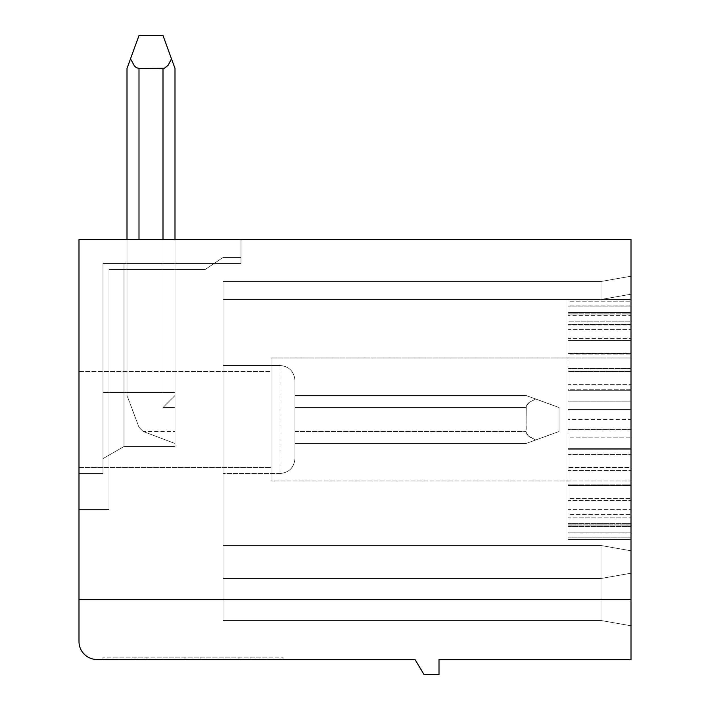 <?xml version="1.0" encoding="UTF-8"?>
<svg xmlns="http://www.w3.org/2000/svg" width="710" height="710" viewBox="0 0 710 710"><rect width="100%" height="100%" fill="white"/><g stroke="black" fill="none" stroke-linecap="round" stroke-linejoin="round"><path stroke-width="0.53" stroke-dasharray="3.55 2.66" d="M282.997 659.501L103.003 659.501L282.997 659.501L282.997 657.096L103.003 657.096L282.997 657.096L282.997 659.501M631.004 599.497L78.996 599.497L631.004 599.497L78.996 599.497L78.996 641.503A17.998 17.998 0 0 0 97.004 659.501L415.004 659.501L424.003 674.5L439.002 674.5L439.002 659.501L631.004 659.501L631.004 239.501L78.996 239.501L241.001 239.501L241.001 263.499L103.003 263.499L103.003 392.497L124.001 392.497L124.001 263.499L174.997 263.499L124.001 263.499L124.001 446.501L124.001 392.497L103.003 392.497L103.003 458.624L124.001 446.501L124.001 392.497L174.997 392.497L174.997 68.471L162.998 35.5L174.997 68.471L171.483 58.815L167.595 65.959L165.67 67.645L162.998 68.471L165.67 67.645L167.595 65.959L171.483 58.815L162.998 35.5L174.997 68.471L171.483 58.815L167.595 65.959L165.67 67.645L162.998 68.471L165.67 67.645L167.595 65.959L171.483 58.815L162.998 35.5L174.997 68.471L171.483 58.815L167.595 65.959L165.67 67.645L162.998 68.471L165.67 67.645L167.595 65.959L171.483 58.815L162.998 35.5L174.997 68.471L171.483 58.815L167.595 65.959L165.67 67.645L162.998 68.471L165.67 67.645L167.595 65.959L171.483 58.815L162.998 35.5L174.997 68.471L171.483 58.815L167.595 65.959L165.67 67.645L162.998 68.471L165.67 67.645L167.595 65.959L171.483 58.815L162.998 35.5L174.997 68.471L171.483 58.815L167.595 65.959L165.67 67.645L162.998 68.471L165.67 67.645L167.595 65.959L171.483 58.815L162.998 35.5L174.997 68.471L171.483 58.815L167.595 65.959L165.67 67.645L162.998 68.471L165.67 67.645L167.595 65.959L171.483 58.815L167.595 65.959L165.67 67.645L162.998 68.471L165.67 67.645L167.595 65.959L171.483 58.815L162.998 35.5L174.997 68.471L171.483 58.815L167.595 65.959L165.67 67.645L162.998 68.471L165.67 67.645L167.595 65.959L171.483 58.815L167.595 65.959L165.67 67.645L162.998 68.471L165.67 67.645L167.595 65.959L171.483 58.815L167.595 65.959L165.67 67.645L162.998 68.471L165.67 67.645L167.595 65.959L171.483 58.815L174.997 68.471L162.998 35.5L174.997 68.471L171.483 58.815L167.595 65.959L165.67 67.645L162.998 68.471L137.66 68.266L133.791 65.205L130.516 58.815L133.791 65.205L137.66 68.266L162.998 68.471L138.326 68.417L136.329 67.645L133.791 65.205L130.516 58.815L139 35.5L162.998 35.5L171.483 58.815M266.978 659.501L118.996 659.501L266.995 659.501L118.996 659.501L118.996 657.096L118.996 659.501L118.996 657.096L118.996 659.501L184.973 659.501L184.973 657.096L184.973 659.501L266.978 659.501L266.978 657.096L118.996 657.096L266.978 657.096M127.001 239.501L127.001 68.471L127.001 395.497L127.001 68.471L127.001 395.497L127.001 68.471L127.001 395.497L127.001 68.471L127.001 395.497L127.001 68.471L127.001 395.497L127.001 68.471L127.001 395.497L127.001 68.471L127.001 395.497L127.001 68.471L127.001 395.497L127.001 68.471L127.001 395.497L139 427.251A47.996 47.996 0 0 0 143.251 431.502A47.996 47.996 0 0 1 139 427.251A47.996 47.996 0 0 0 143.251 431.502A47.996 47.996 0 0 1 139 427.251A47.996 47.996 0 0 0 143.251 431.502A47.996 47.996 0 0 1 139 427.251A47.996 47.996 0 0 0 143.251 431.502A47.996 47.996 0 0 1 139 427.251A47.996 47.996 0 0 0 143.251 431.502A47.996 47.996 0 0 1 139 427.251A47.996 47.996 0 0 0 143.251 431.502A47.996 47.996 0 0 1 139 427.251A47.996 47.996 0 0 0 143.251 431.502A47.996 47.996 0 0 1 139 427.251A47.996 47.996 0 0 0 143.251 431.502A47.996 47.996 0 0 1 139 427.251A47.996 47.996 0 0 0 143.251 431.502A47.996 47.996 0 0 1 139 427.251A47.996 47.996 0 0 0 143.251 431.502A47.996 47.996 0 0 1 139 427.251A47.996 47.996 0 0 0 143.251 431.502A47.996 47.996 0 0 1 139 427.251A47.996 47.996 0 0 0 143.251 431.502L174.997 443.502L174.997 431.502L174.997 443.502L174.997 431.502L174.997 443.502L174.997 431.502L174.997 443.502L174.997 431.502L174.997 443.502L174.997 431.502L174.997 443.502L174.997 431.502L174.997 443.502L174.997 431.502L174.997 443.502L174.997 431.502L174.997 443.502L174.997 431.502L174.997 443.502L174.997 431.502L174.997 443.502L174.997 431.502L174.997 443.502L174.997 431.502L174.997 443.502L143.251 431.502A47.996 47.996 0 0 1 139 427.251L127.001 395.497L127.001 68.471L130.516 58.815L127.001 68.471L130.516 58.815L133.791 65.205L137.66 68.266L162.998 68.471L137.66 68.266L133.791 65.205L130.516 58.815L139 35.5L162.998 35.5L139 35.5L127.001 68.471L130.516 58.815L133.791 65.205L137.66 68.266L162.998 68.471L137.66 68.266L133.791 65.205L130.516 58.815L139 35.5L162.998 35.5L139 35.5L127.001 68.471L130.516 58.815L133.791 65.205L137.66 68.266L162.998 68.471L137.66 68.266L133.791 65.205L130.516 58.815L139 35.5L162.998 35.5L139 35.5L127.001 68.471L130.516 58.815L133.791 65.205L137.66 68.266L162.998 68.471L137.66 68.266L133.791 65.205L130.516 58.815L139 35.5L162.998 35.5L139 35.5L127.001 68.471L130.516 58.815L133.791 65.205L137.66 68.266L162.998 68.471L137.66 68.266L133.791 65.205L130.516 58.815L139 35.5L162.998 35.5L139 35.5L127.001 68.471L130.516 58.815L134.412 65.959L136.329 67.645L139 68.471L136.329 67.645L134.412 65.959L130.516 58.815L139 35.5L162.998 35.5L139 35.5L127.001 68.471L130.516 58.815L133.791 65.205L137.66 68.266L162.998 68.471L137.66 68.266L133.791 65.205L130.516 58.815L127.001 68.471L130.516 58.815L134.412 65.959L136.329 67.645L139 68.471L136.329 67.645L134.412 65.959L130.516 58.815L139 35.5L162.998 35.5L139 35.5L127.001 68.471L139 35.5L130.516 58.815L139 35.5L162.998 35.5L139 35.5L130.516 58.815L139 35.5L162.998 35.5L139 35.5L127.001 68.471L130.516 58.815L134.412 65.959L136.329 67.645L139 68.471L136.329 67.645L134.412 65.959L130.516 58.815L139 35.5L162.998 35.5L139 35.5L127.001 68.471L130.516 58.815L134.412 65.959L136.329 67.645L139 68.471L136.329 67.645L134.412 65.959L130.516 58.815M294.996 443.502L294.996 407.496L294.996 443.502L526.03 443.502L535.686 439.987L526.03 443.502L535.686 439.987L528.542 436.091L526.856 434.174L526.03 431.502L526.856 434.174L528.542 436.091L535.686 439.987L559.001 431.502L526.03 443.502L535.686 439.987L528.542 436.091L526.856 434.174L526.03 431.502L526.856 434.174L528.542 436.091L535.686 439.987L559.001 431.502L526.03 443.502L535.686 439.987L528.542 436.091L526.856 434.174L526.03 431.502L526.856 434.174L528.542 436.091L535.686 439.987L559.001 431.502L526.03 443.502L535.686 439.987L528.542 436.091L526.856 434.174L526.03 431.502L526.856 434.174L528.542 436.091L535.686 439.987L559.001 431.502L526.03 443.502L535.686 439.987L528.542 436.091L526.856 434.174L526.03 431.502L526.856 434.174L528.542 436.091L535.686 439.987L559.001 431.502L526.03 443.502L535.686 439.987L528.542 436.091L526.856 434.174L526.03 431.502L526.856 434.174L528.542 436.091L535.686 439.987L559.001 431.502L526.03 443.502L535.686 439.987L528.542 436.091L526.856 434.174L526.03 431.502L526.856 434.174L528.542 436.091L535.686 439.987L559.001 431.502L526.03 443.502L535.686 439.987L528.542 436.091L526.856 434.174L526.03 431.502L526.856 434.174L528.542 436.091L535.686 439.987L559.001 431.502L526.03 443.502L535.686 439.987L528.542 436.091L526.856 434.174L526.03 431.502L526.856 434.174L528.542 436.091L535.686 439.987L526.03 443.502L535.686 439.987L528.542 436.091L526.856 434.174L526.03 431.502L526.856 434.174L528.542 436.091L535.686 439.987L559.001 431.502L526.03 443.502L535.686 439.987L528.542 436.091L526.856 434.174L526.03 431.502L526.856 434.174L528.542 436.091L535.686 439.987L559.001 431.502L526.03 443.502L294.996 443.502L294.996 395.497L526.03 395.497L535.686 399.011L528.542 402.907L526.856 404.833L526.03 407.496L526.234 432.843L529.296 436.703L535.686 439.987L528.542 436.091L526.856 434.174L526.03 431.502L526.234 406.155L529.296 402.295L535.686 399.011L526.03 395.497L559.001 407.505L535.686 399.011L529.296 402.295L527.317 404.176L526.083 406.83L526.03 431.502L526.234 406.155L529.296 402.295L535.686 399.011L526.03 395.497L559.001 407.505L559.001 431.502L535.686 439.987L559.001 431.502L559.001 407.505L535.686 399.011L529.296 402.295L527.317 404.176L526.083 406.83L526.03 431.502L526.234 406.155L529.296 402.295L535.686 399.011L526.03 395.497L559.001 407.505L559.001 431.502L559.001 407.505L535.686 399.011L529.296 402.295L526.234 406.155L526.03 431.502L526.234 406.155L529.296 402.295L535.686 399.011L526.03 395.497L559.001 407.505L559.001 431.502L559.001 407.505L535.686 399.011L529.296 402.295L526.234 406.155L526.03 431.502L526.234 406.155L529.296 402.295L535.686 399.011L526.03 395.497L559.001 407.505L559.001 431.502L559.001 407.505L535.686 399.011L529.296 402.295L526.234 406.155L526.03 431.502L526.234 406.155L529.296 402.295L535.686 399.011L526.03 395.497L559.001 407.505L559.001 431.502L559.001 407.505L535.686 399.011L529.296 402.295L526.234 406.155L526.03 431.502L526.234 406.155L529.296 402.295L535.686 399.011L526.03 395.497L559.001 407.505L559.001 431.502L559.001 407.505L535.686 399.011L529.296 402.295L526.234 406.155L526.03 431.502L526.234 406.155L529.296 402.295L535.686 399.011L526.03 395.497L559.001 407.505L559.001 431.502L559.001 407.505L535.686 399.011L529.296 402.295L526.234 406.155L526.03 431.502L526.083 406.83L527.317 404.176L529.296 402.295L535.686 399.011L559.001 407.505L559.001 431.502L559.001 407.505L559.001 431.502L559.001 407.505L526.03 395.497L535.686 399.011L529.296 402.295L526.234 406.155L526.03 431.502L526.234 406.155L529.296 402.295L535.686 399.011L526.03 395.497L559.001 407.505L535.686 399.011L529.296 402.295L527.317 404.176L526.083 406.83L526.03 431.502L526.234 406.155L529.296 402.295L535.686 399.011L526.03 395.497L559.001 407.505L559.001 431.502L559.001 407.505L535.686 399.011L529.296 402.295L526.234 406.155L526.03 431.502L526.234 406.155L529.296 402.295L535.686 399.011L526.03 395.497L294.996 395.497L294.996 443.502L526.03 443.502L294.996 443.502L294.996 395.497L294.996 443.502L526.03 443.502L294.996 443.502L294.996 395.497L526.03 395.497L294.996 395.497L294.996 443.502L526.03 443.502L294.996 443.502L294.996 395.497L526.03 395.497L294.996 395.497L294.996 443.502L526.03 443.502L294.996 443.502L294.996 395.497L526.03 395.497L294.996 395.497L294.996 443.502L526.03 443.502L294.996 443.502L294.996 395.497L526.03 395.497L294.996 395.497L294.996 443.502L526.03 443.502L294.996 443.502L294.996 395.497L526.03 395.497L294.996 395.497L294.996 443.502L526.03 443.502L294.996 443.502L526.03 443.502L294.996 443.502L294.996 395.497L526.03 395.497L294.996 395.497L294.996 407.496L294.996 395.497L526.03 395.497L294.996 395.497L526.03 395.497L294.996 395.497L294.996 443.502L294.996 395.497L294.996 443.502L294.996 395.497L294.996 443.502L526.03 443.502L294.996 443.502M223.002 545.502L223.002 281.497L223.002 620.496L223.002 545.502L600.997 545.502L223.002 545.502L600.997 545.502L631.004 550.791L631.004 276.208L600.997 281.497L223.002 281.497L600.997 281.497L631.004 276.208L631.004 550.791L600.997 545.502L600.997 578.499L631.004 573.21L631.004 550.791L631.004 573.21L600.997 578.499L631.004 573.21L600.997 578.499L600.997 545.502L631.004 550.791L600.997 545.502L223.002 545.502L600.997 545.502L631.004 550.791L631.004 276.208L631.004 294.206L631.004 276.208L600.997 281.497L223.002 281.497L600.997 281.497L631.004 276.208L631.004 550.791L600.997 545.502L600.997 620.496L600.997 578.499L631.004 573.21L631.004 625.794L600.997 620.496L631.004 625.794L631.004 550.791L631.004 573.21L600.997 578.499L631.004 573.21L600.997 578.499L600.997 545.502L631.004 550.791L600.997 545.502L223.002 545.502L223.002 281.497L223.002 578.499L600.997 578.499L600.997 620.496L600.997 578.499L631.004 573.21L631.004 625.794L600.997 620.496L631.004 625.794L631.004 276.208L631.004 294.206L631.004 276.208L600.997 281.497L631.004 276.208L631.004 550.791L600.997 545.502L631.004 550.791L631.004 573.21L600.997 578.499L631.004 573.21L600.997 578.499L600.997 620.496L600.997 578.499L631.004 573.21L631.004 625.794L600.997 620.496L631.004 625.794L631.004 550.791L600.997 545.502L631.004 550.791L631.004 276.208L631.004 294.206L631.004 276.208L600.997 281.497L600.997 299.496L600.997 281.497L223.002 281.497L600.997 281.497L631.004 276.208L631.004 550.791L600.997 545.502L223.002 545.502L600.997 545.502L631.004 550.791L631.004 573.21L600.997 578.499L631.004 573.21L600.997 578.499L600.997 620.496L600.997 578.499L631.004 573.21L631.004 625.794L600.997 620.496L631.004 625.794L631.004 550.791L600.997 545.502L631.004 550.791L631.004 276.208L631.004 294.206L631.004 276.208L600.997 281.497L223.002 281.497L600.997 281.497L631.004 276.208L631.004 550.791L600.997 545.502L223.002 545.502L600.997 545.502L631.004 550.791L631.004 573.21L600.997 578.499L631.004 573.21L600.997 578.499L600.997 620.496L600.997 578.499L631.004 573.21L631.004 625.794L600.997 620.496L631.004 625.794L631.004 550.791L600.997 545.502L631.004 550.791L631.004 276.208L631.004 294.206L631.004 276.208L600.997 281.497L631.004 276.208L631.004 550.791L600.997 545.502L223.002 545.502L600.997 545.502L631.004 550.791L631.004 573.21L600.997 578.499L631.004 573.21L600.997 578.499L600.997 620.496L600.997 578.499L631.004 573.21L631.004 625.794L600.997 620.496L631.004 625.794L631.004 550.791L600.997 545.502L631.004 550.791L631.004 276.208L631.004 294.206L631.004 276.208L600.997 281.497L600.997 299.496L600.997 281.497L223.002 281.497L223.002 545.502L223.002 281.497L600.997 281.497L631.004 276.208L631.004 550.791L600.997 545.502L223.002 545.502L223.002 578.499L600.997 578.499L631.004 573.21L600.997 578.499L600.997 545.502L631.004 550.791L631.004 573.21L600.997 578.499L600.997 620.496L600.997 578.499L631.004 573.21L631.004 625.794L600.997 620.496L631.004 625.794L631.004 550.791L600.997 545.502L600.997 578.499L631.004 573.21L631.004 625.794L631.004 276.208L631.004 625.794L631.004 276.208L631.004 625.794L631.004 276.208L631.004 573.21L600.997 578.499L600.997 545.502L631.004 550.791L631.004 276.208L631.004 573.21L600.997 578.499L600.997 620.496L600.997 578.499L600.997 620.496L631.004 625.794L600.997 620.496L600.997 578.499L631.004 573.21L600.997 578.499L631.004 573.21L600.997 578.499L600.997 545.502L223.002 545.502L600.997 545.502L631.004 550.791L600.997 545.502L600.997 620.496L631.004 625.794L600.997 620.496L600.997 545.502L631.004 550.791L600.997 545.502L600.997 578.499L631.004 573.21L600.997 578.499L631.004 573.21L600.997 578.499L631.004 573.21L600.997 578.499L631.004 573.21L600.997 578.499L600.997 545.502L631.004 550.791L600.997 545.502L631.004 550.791L600.997 545.502L600.997 620.496L631.004 625.794L600.997 620.496L631.004 625.794L600.997 620.496L600.997 578.499L631.004 573.21L600.997 578.499L631.004 573.21L600.997 578.499L600.997 545.502L223.002 545.502L600.997 545.502L631.004 550.791L600.997 545.502L631.004 550.791L600.997 545.502L631.004 550.791L600.997 545.502L631.004 550.791L600.997 545.502L600.997 620.496L631.004 625.794L600.997 620.496L600.997 578.499L223.002 578.499L600.997 578.499L223.002 578.499L223.002 620.496L600.997 620.496L223.002 620.496L223.002 545.502L600.997 545.502L223.002 545.502L223.002 281.497L600.997 281.497L223.002 281.497L223.002 578.499L600.997 578.499L223.002 578.499L600.997 578.499L223.002 578.499L223.002 620.496L600.997 620.496L223.002 620.496L223.002 545.502L600.997 545.502L223.002 545.502L600.997 545.502L631.004 550.791L600.997 545.502L600.997 578.499L223.002 578.499L600.997 578.499L223.002 578.499L223.002 620.496L600.997 620.496L223.002 620.496L223.002 545.502L600.997 545.502L631.004 550.791L600.997 545.502L223.002 545.502L223.002 281.497L600.997 281.497L631.004 276.208L600.997 281.497L631.004 276.208L600.997 281.497L600.997 299.496L600.997 281.497L223.002 281.497L600.997 281.497L631.004 276.208L600.997 281.497L223.002 281.497L223.002 578.499L600.997 578.499L223.002 578.499L600.997 578.499L223.002 578.499L223.002 620.496L600.997 620.496L223.002 620.496L223.002 545.502L600.997 545.502L223.002 545.502L600.997 545.502L223.002 545.502L223.002 281.497L600.997 281.497L631.004 276.208L600.997 281.497L631.004 276.208L600.997 281.497L600.997 299.496L600.997 281.497L223.002 281.497L600.997 281.497L631.004 276.208L600.997 281.497L223.002 281.497L223.002 578.499L600.997 578.499L223.002 578.499L600.997 578.499L223.002 578.499L223.002 620.496L600.997 620.496L223.002 620.496L223.002 545.502L600.997 545.502L223.002 545.502L223.002 281.497L600.997 281.497L631.004 276.208L600.997 281.497L600.997 299.496L600.997 281.497L223.002 281.497L600.997 281.497L223.002 281.497L223.002 578.499L600.997 578.499L223.002 578.499L600.997 578.499L223.002 578.499L223.002 620.496L600.997 620.496L223.002 620.496L223.002 545.502L600.997 545.502L223.002 545.502L600.997 545.502L223.002 545.502L223.002 281.497L600.997 281.497L631.004 276.208L600.997 281.497L600.997 299.496L600.997 281.497L223.002 281.497L600.997 281.497L631.004 276.208L600.997 281.497L223.002 281.497L600.997 281.497L631.004 276.208L600.997 281.497L600.997 299.496L600.997 281.497L223.002 281.497L600.997 281.497L600.997 299.496L600.997 281.497L631.004 276.208L600.997 281.497L223.002 281.497L223.002 299.496L223.002 281.497L600.997 281.497L600.997 299.496L600.997 281.497L600.997 299.496L600.997 281.497L631.004 276.208L600.997 281.497L600.997 299.496L600.997 281.497L223.002 281.497L223.002 299.496L223.002 281.497L600.997 281.497L631.004 276.208L600.997 281.497L223.002 281.497L600.997 281.497L631.004 276.208L600.997 281.497L600.997 299.496L600.997 281.497L223.002 281.497L223.002 299.496L223.002 281.497L600.997 281.497L631.004 276.208L600.997 281.497L223.002 281.497L600.997 281.497L631.004 276.208L600.997 281.497L223.002 281.497L223.002 299.496L223.002 281.497L600.997 281.497L223.002 281.497L600.997 281.497L631.004 276.208L600.997 281.497L223.002 281.497L223.002 545.502L600.997 545.502L223.002 545.502L223.002 578.499L600.997 578.499L223.002 578.499L600.997 578.499L223.002 578.499L600.997 578.499L223.002 578.499L223.002 545.502L600.997 545.502L223.002 545.502L223.002 578.499L600.997 578.499L223.002 578.499L223.002 620.496L600.997 620.496L223.002 620.496L600.997 620.496L223.002 620.496L223.002 578.499L600.997 578.499L223.002 578.499L600.997 578.499L223.002 578.499L223.002 620.496L600.997 620.496L223.002 620.496L223.002 578.499L600.997 578.499L223.002 578.499L223.002 545.502L600.997 545.502L223.002 545.502L223.002 578.499L600.997 578.499L223.002 578.499L223.002 545.502L600.997 545.502L223.002 545.502L600.997 545.502L223.002 545.502L223.002 578.499L600.997 578.499L223.002 578.499L223.002 620.496L600.997 620.496L223.002 620.496L223.002 281.497L600.997 281.497L223.002 281.497L223.002 578.499L600.997 578.499L223.002 578.499L600.997 578.499L223.002 578.499L223.002 545.502L600.997 545.502L223.002 545.502L600.997 545.502L223.002 545.502L223.002 281.497L223.002 545.502M223.002 365.499L223.002 473.499L223.002 365.499L279.997 365.499L279.997 473.499L279.997 365.499C289.023 366.307 294.029 371.303 294.996 380.498L294.996 458.5L294.996 380.498C294.029 371.303 289.023 366.307 279.997 365.499C289.023 366.307 294.029 371.303 294.996 380.498C294.029 371.303 289.023 366.307 279.997 365.499C289.023 366.307 294.029 371.303 294.996 380.498C294.029 371.303 289.023 366.307 279.997 365.499C289.023 366.307 294.029 371.303 294.996 380.498C294.029 371.303 289.023 366.307 279.997 365.499C289.023 366.307 294.029 371.303 294.996 380.498C294.029 371.303 289.023 366.307 279.997 365.499C289.023 366.307 294.029 371.303 294.996 380.498C294.029 371.303 289.023 366.307 279.997 365.499L223.002 365.499L223.002 473.499L223.002 365.499L223.002 473.499L223.002 365.499L279.997 365.499L223.002 365.499L223.002 473.499L223.002 365.499L223.002 473.499L223.002 365.499L279.997 365.499L223.002 365.499L223.002 473.499L223.002 365.499L223.002 473.499L223.002 365.499L279.997 365.499L223.002 365.499L223.002 473.499L223.002 365.499L223.002 473.499L223.002 365.499L279.997 365.499L223.002 365.499L223.002 473.499L223.002 365.499L223.002 473.499L223.002 365.499L279.997 365.499L223.002 365.499L223.002 473.499L223.002 365.499M78.996 599.497L78.996 239.501L241.001 239.501L241.001 257.499L223.002 257.499L205.154 269.498L109.003 269.498L109.003 509.496L78.996 509.496L78.996 239.501L241.001 239.501L241.001 263.499L241.001 239.501L241.001 257.499L223.002 257.499L205.154 269.498L109.003 269.498L109.003 509.496L78.996 509.496L78.996 239.501L241.001 239.501L241.001 257.499L223.002 257.499L205.154 269.498L109.003 269.498L109.003 509.496L78.996 509.496L78.996 239.501L241.001 239.501L241.001 263.499L241.001 239.501L241.001 257.499L223.002 257.499L205.154 269.498L109.003 269.498L109.003 509.496L78.996 509.496L78.996 239.501L241.001 239.501L241.001 257.499L223.002 257.499L205.154 269.498L109.003 269.498L109.003 509.496L78.996 509.496L78.996 239.501L241.001 239.501L241.001 263.499L241.001 239.501L241.001 257.499L223.002 257.499L205.154 269.498L109.003 269.498L109.003 509.496L78.996 509.496L78.996 239.501L241.001 239.501L241.001 257.499L223.002 257.499L205.154 269.498L109.003 269.498L109.003 509.496L78.996 509.496L78.996 239.501L241.001 239.501L241.001 263.499L241.001 239.501L241.001 257.499L223.002 257.499L205.154 269.498L109.003 269.498L109.003 509.496L78.996 509.496L78.996 239.501L241.001 239.501L241.001 263.499L241.001 239.501L241.001 263.499L241.001 239.501L241.001 263.499L241.001 239.501L78.996 239.501L241.001 239.501L241.001 257.499L223.002 257.499L205.154 269.498L109.003 269.498L109.003 509.496L78.996 509.496L78.996 239.501L241.001 239.501L241.001 257.499L223.002 257.499L205.154 269.498L109.003 269.498L109.003 509.496L78.996 509.496L78.996 239.501L241.001 239.501L78.996 239.501L241.001 239.501L78.996 239.501L241.001 239.501L241.001 257.499L223.002 257.499L205.154 269.498L109.003 269.498L109.003 509.496L78.996 509.496L78.996 239.501L241.001 239.501L241.001 257.499L223.002 257.499L205.154 269.498L109.003 269.498L109.003 509.496L78.996 509.496L78.996 239.501L241.001 239.501L78.996 239.501L241.001 239.501L78.996 239.501L78.996 473.499L103.003 473.499L78.996 473.499L103.003 473.499L78.996 473.499L103.003 473.499L78.996 473.499L103.003 473.499L103.003 263.499L103.003 392.497L124.001 392.497L124.001 446.501L103.003 458.624L124.001 446.501L174.997 446.501L124.001 446.501L103.003 458.624L103.003 263.499L103.003 473.499L103.003 263.499L103.003 473.499L103.003 263.499L103.003 473.499L103.003 263.499L103.003 473.499L103.003 263.499L103.003 473.499L103.003 263.499L174.997 263.499L174.997 395.497L174.997 263.499L174.997 395.497L174.997 263.499L174.997 395.497L174.997 263.499L174.997 392.497L103.003 392.497L124.001 392.497L124.001 263.499L124.001 392.497L174.997 392.497L103.003 392.497L174.997 392.497L174.997 263.499L174.997 395.497L174.997 263.499L174.997 392.497L103.003 392.497L124.001 392.497L124.001 446.501L103.003 458.624L124.001 446.501L174.997 446.501L124.001 446.501L103.003 458.624L124.001 446.501L174.997 446.501L124.001 446.501L103.003 458.624L124.001 446.501L174.997 446.501L124.001 446.501L103.003 458.624L124.001 446.501L174.997 446.501L124.001 446.501L103.003 458.624L124.001 446.501L174.997 446.501L124.001 446.501L103.003 458.624L103.003 392.497L174.997 392.497L103.003 392.497L174.997 392.497L174.997 446.501L124.001 446.501L103.003 458.624L103.003 392.497L103.003 458.624L103.003 392.497L103.003 458.624L103.003 392.497L103.003 458.624L103.003 392.497L103.003 458.624L103.003 392.497L103.003 458.624L103.003 392.497L174.997 392.497L174.997 263.499L174.997 395.497L174.997 263.499L174.997 392.497L124.001 392.497L174.997 392.497L174.997 263.499L174.997 395.497L174.997 263.499L174.997 392.497L124.001 392.497L174.997 392.497L124.001 392.497L174.997 392.497L174.997 263.499L174.997 395.497L174.997 263.499L174.997 392.497L124.001 392.497L174.997 392.497L174.997 263.499L174.997 395.497L174.997 263.499L174.997 392.497L124.001 392.497L174.997 392.497L124.001 392.497L174.997 392.497L174.997 263.499L174.997 446.501L174.997 392.497L124.001 392.497L174.997 392.497L174.997 446.501L174.997 392.497L124.001 392.497L174.997 392.497L174.997 446.501L174.997 392.497L174.997 446.501L174.997 392.497L124.001 392.497L174.997 392.497L174.997 446.501L174.997 263.499L174.997 395.497L174.997 263.499L174.997 395.497L174.997 263.499L174.997 395.497L162.998 407.496L174.997 395.497L162.998 407.496L174.997 395.497L162.998 407.496L174.997 395.497L162.998 407.496L174.997 395.497L162.998 407.496L174.997 395.497L162.998 407.496L174.997 395.497L162.998 407.496L174.997 395.497L162.998 407.496L174.997 395.497L162.998 407.496L174.997 395.497L162.998 407.496L174.997 395.497L162.998 407.496L174.997 395.497L174.997 407.496L174.997 395.497L162.998 407.496L174.997 395.497L174.997 407.496L174.997 68.471L174.997 263.499L103.003 263.499L174.997 263.499L174.997 68.471L174.997 263.499L124.001 263.499L124.001 392.497L103.003 392.497L103.003 263.499L103.003 473.499L103.003 263.499L241.001 263.499L103.003 263.499L103.003 392.497L124.001 392.497L124.001 263.499L103.003 263.499L174.997 263.499L174.997 68.471L174.997 263.499L124.001 263.499L124.001 446.501L124.001 392.497L103.003 392.497L174.997 392.497L174.997 446.501L174.997 68.471L174.997 263.499L103.003 263.499L103.003 473.499L78.996 473.499L78.996 239.501L78.996 473.499L78.996 239.501L241.001 239.501L241.001 263.499L103.003 263.499L241.001 263.499L103.003 263.499L103.003 458.624L124.001 446.501L124.001 392.497L103.003 392.497L103.003 263.499L174.997 263.499L174.997 68.471L174.997 263.499L124.001 263.499L124.001 392.497L124.001 263.499L103.003 263.499L103.003 473.499L78.996 473.499L78.996 239.501L241.001 239.501L241.001 257.499L223.002 257.499L205.154 269.498L109.003 269.498L109.003 509.496L78.996 509.496L78.996 239.501L78.996 473.499L78.996 239.501L241.001 239.501L78.996 239.501L241.001 239.501L78.996 239.501L78.996 473.499L78.996 239.501L241.001 239.501L241.001 257.499L223.002 257.499L205.154 269.498L109.003 269.498L109.003 509.496L78.996 509.496L78.996 239.501L241.001 239.501L241.001 257.499L223.002 257.499L205.154 269.498L109.003 269.498L109.003 509.496L78.996 509.496L78.996 239.501L78.996 473.499L78.996 239.501L241.001 239.501L241.001 263.499L103.003 263.499L241.001 263.499L103.003 263.499L103.003 392.497L124.001 392.497L124.001 446.501L124.001 392.497L103.003 392.497L174.997 392.497L103.003 392.497L103.003 458.624L103.003 263.499L174.997 263.499L174.997 68.471L174.997 263.499L124.001 263.499L124.001 392.497L124.001 263.499L103.003 263.499L103.003 473.499L103.003 263.499L241.001 263.499L103.003 263.499L103.003 392.497L124.001 392.497L124.001 446.501L124.001 392.497L103.003 392.497L174.997 392.497L103.003 392.497L103.003 458.624L124.001 446.501L124.001 263.499L174.997 263.499L174.997 68.471L174.997 263.499L124.001 263.499L124.001 446.501L124.001 392.497L103.003 392.497L103.003 263.499L124.001 263.499L103.003 263.499L103.003 473.499L78.996 473.499L78.996 239.501L241.001 239.501L241.001 263.499L103.003 263.499L241.001 263.499L103.003 263.499L103.003 392.497L174.997 392.497L103.003 392.497L124.001 392.497L124.001 263.499L174.997 263.499L174.997 68.471L174.997 263.499L124.001 263.499L124.001 446.501L124.001 392.497L103.003 392.497L103.003 458.624L124.001 446.501L124.001 392.497L174.997 392.497L174.997 263.499L103.003 263.499L174.997 263.499L174.997 446.501L124.001 446.501L124.001 392.497L103.003 392.497L103.003 263.499L103.003 473.499L78.996 473.499L78.996 239.501L78.996 473.499L78.996 239.501L241.001 239.501L241.001 257.499L223.002 257.499L205.154 269.498L109.003 269.498L109.003 509.496L78.996 509.496L78.996 239.501L241.001 239.501L78.996 239.501L78.996 473.499L78.996 239.501L241.001 239.501L78.996 239.501L241.001 239.501L241.001 257.499L223.002 257.499L205.154 269.498L109.003 269.498L109.003 509.496L78.996 509.496L78.996 239.501L78.996 473.499L78.996 239.501L241.001 239.501L241.001 263.499L103.003 263.499L241.001 263.499L103.003 263.499L103.003 392.497L124.001 392.497L124.001 263.499L124.001 446.501L124.001 392.497L103.003 392.497L174.997 392.497L174.997 263.499L103.003 263.499L174.997 263.499L174.997 68.471L174.997 392.497L103.003 392.497L103.003 458.624L103.003 263.499L103.003 473.499L103.003 263.499L241.001 263.499L103.003 263.499L103.003 392.497L124.001 392.497L124.001 263.499L124.001 446.501L174.997 446.501L174.997 392.497L103.003 392.497L174.997 392.497L103.003 392.497L103.003 458.624L124.001 446.501L174.997 446.501L124.001 446.501L174.997 446.501L174.997 263.499L103.003 263.499L124.001 263.499L103.003 263.499L103.003 473.499L78.996 473.499L103.003 473.499L78.996 473.499L103.003 473.499L103.003 263.499L241.001 263.499L103.003 263.499L103.003 392.497L103.003 263.499L174.997 263.499L174.997 68.471L174.997 239.501M162.998 68.471L162.998 407.496L174.997 407.496L162.998 407.496L174.997 407.496L174.997 431.502L174.997 407.496L174.997 431.502L174.997 407.496L174.997 431.502L174.997 407.496L174.997 431.502L174.997 407.496L174.997 431.502L174.997 407.496L174.997 431.502L174.997 407.496L174.997 431.502L174.997 407.496L174.997 431.502L174.997 407.496L174.997 431.502L174.997 407.496L174.997 431.502L174.997 407.496L174.997 431.502L174.997 407.496L174.997 431.502L174.997 407.496L162.998 407.496L162.998 68.471L139 68.471L162.998 68.471L139 68.471L162.998 68.471L139 68.471L162.998 68.471L162.998 407.496L162.998 68.471L162.998 407.496L174.997 407.496L162.998 407.496L162.998 68.471L162.998 407.496L174.997 407.496L162.998 407.496L162.998 68.471L162.998 407.496L174.997 407.496L162.998 407.496L162.998 68.471L162.998 407.496L174.997 407.496L162.998 407.496L162.998 68.471L162.998 407.496L174.997 407.496L162.998 407.496L162.998 68.471L162.998 407.496L174.997 407.496L162.998 407.496L162.998 68.471L162.998 407.496L174.997 407.496L162.998 407.496L162.998 68.471L162.998 407.496L174.997 407.496L162.998 407.496L162.998 68.471L162.998 407.496L174.997 407.496L162.998 407.496L162.998 68.471L162.998 407.496L174.997 407.496L162.998 407.496L162.998 239.501M143.251 431.502L174.997 443.502L143.251 431.502L174.997 443.502L143.251 431.502L174.997 443.502L143.251 431.502L174.997 443.502L143.251 431.502L174.997 443.502L143.251 431.502L174.997 443.502L143.251 431.502L174.997 443.502L143.251 431.502L174.997 443.502L143.251 431.502L174.997 443.502L143.251 431.502L174.997 443.502L143.251 431.502L174.997 443.502L143.251 431.502L174.997 431.502L143.251 431.502M631.004 480.998L631.004 358L631.004 480.998L631.004 358L631.004 480.998L270.998 480.998L270.998 358L270.998 480.998L270.998 358L270.998 480.998L631.004 480.998M631.004 419.503L631.004 409.288L631.004 429.71L631.004 409.288L631.004 429.71L631.004 419.503L568 419.503L631.004 419.503M631.004 371.019L631.004 390.331L631.004 371.019L631.004 390.331L631.004 371.019L568 371.019L568 390.331L568 371.019L568 390.331L631.004 390.331L568 390.331L568 384.625L631.004 384.625L568 384.625L568 371.019L631.004 371.019M631.004 353.536L631.004 338.004L631.004 354.112L631.004 338.004L631.004 354.112L631.004 353.536L568 353.536L568 354.112L631.004 354.112L568 354.112L568 338.004L568 353.536L631.004 353.536M631.004 313.82L631.004 329.591L631.004 313.82L631.004 329.591L631.004 313.82L568 313.82L568 329.591L568 313.82L568 324.985L631.004 324.985L568 324.985L568 329.591L631.004 329.591L568 329.591L568 313.82L631.004 313.82M631.004 315.382L631.004 301.084L631.004 315.382L631.004 301.084L631.004 315.382L568 315.382L568 301.084L631.004 301.084L568 301.084L568 315.382L631.004 315.382M631.004 312.471L631.004 299.496L631.004 312.471L631.004 299.496L631.004 312.471L568 312.471L568 299.505L568 312.471L631.004 312.471M631.004 321.142L631.004 305.904L631.004 321.142L631.004 305.904L631.004 321.142L568 321.142L568 305.904L568 321.142L631.004 321.142M631.004 340.48L631.004 324.621L631.004 340.48L631.004 324.621L631.004 340.48L568 340.48L568 324.621L568 338.448L631.004 338.448L568 338.448L568 340.48L631.004 340.48M631.004 371.57L631.004 353.615L631.004 371.57L631.004 353.615L631.004 371.57L568 371.57L568 353.615L631.004 353.615L568 353.615L568 371.57L568 353.615L568 371.57L631.004 371.57M631.004 389.755L631.004 409.892L631.004 389.755L631.004 409.892L631.004 389.755L568 389.755L568 409.892L568 389.755L631.004 389.755M631.004 429.115L631.004 449.252L631.004 429.115L631.004 437.174L631.004 429.115L568 429.115L568 449.252L631.004 449.252L568 449.252L568 437.174L631.004 437.174L568 437.174L568 429.115L631.004 429.115M631.004 467.428L631.004 485.383L631.004 467.428L631.004 485.383L631.004 467.428L568 467.428L568 470.615L631.004 470.615L568 470.615L568 485.383L568 467.428L631.004 467.428M631.004 500.55L631.004 514.377L631.004 498.518L631.004 514.377L631.004 498.518L631.004 500.55L568 500.55L568 498.518L631.004 498.518L568 498.518L568 514.377L568 498.518L568 514.377L631.004 514.377L568 514.377L568 500.55L631.004 500.55M631.004 524.894L631.004 533.095L631.004 517.856L631.004 533.095L631.004 517.856L631.004 524.894L568 524.894L568 517.856L631.004 517.856L568 517.856L568 533.095L568 517.856L568 533.095L631.004 533.095L568 533.095L568 524.894L631.004 524.894M631.004 537.816L631.004 539.502L568 539.502L568 537.816L631.004 537.816L631.004 526.536L631.004 539.502L568 539.502L631.004 539.502L631.004 526.536L631.004 539.502L568 539.502L568 526.536L568 537.816L631.004 537.816M631.004 537.914L631.004 523.616L631.004 537.914L631.004 523.616L631.004 537.914L568 537.914L568 523.616L568 537.914L631.004 537.914M631.004 525.178L631.004 509.407L631.004 525.178L631.004 509.407L631.004 525.178L568 525.178L568 514.013L631.004 514.013L568 514.013L568 509.407L631.004 509.407L568 509.407L568 525.178L631.004 525.178M631.004 500.994L631.004 484.886L631.004 500.994L631.004 485.462L631.004 500.994L568 500.994L568 484.886L568 485.462L631.004 485.462L568 485.462L568 500.994L631.004 500.994M631.004 467.979L631.004 448.667L631.004 467.979L631.004 454.373L631.004 467.979L568 467.979L568 448.667L631.004 448.667L568 448.667L568 454.373L631.004 454.373L568 454.373L568 467.979L631.004 467.979M631.004 299.505L568 299.505L631.004 299.505L568 299.496L568 301.182L631.004 301.182L568 301.182L568 312.471L568 299.505L631.004 299.496M78.996 371.499L78.996 467.499L78.996 371.499L78.996 467.499L78.996 371.499L270.998 371.499L78.996 371.499M78.996 239.501L78.996 473.499L78.996 239.501L78.996 473.499L78.996 239.501L78.996 473.499L103.003 473.499L78.996 473.499L103.003 473.499L78.996 473.499L103.003 473.499L78.996 473.499L103.003 473.499L103.003 263.499L241.001 263.499L241.001 239.501L241.001 257.499L223.002 257.499L205.154 269.498L109.003 269.498L109.003 509.496L78.996 509.496L78.996 239.501L78.996 509.496L78.996 239.501L78.996 509.496L78.996 239.501L241.001 239.501L241.001 257.499L223.002 257.499L205.154 269.498L109.003 269.498L109.003 509.496L78.996 509.496L109.003 509.496L78.996 509.496L109.003 509.496L109.003 269.498L109.003 509.496L109.003 269.498L205.154 269.498L109.003 269.498L205.154 269.498L223.002 257.499L205.154 269.498L223.002 257.499L241.001 257.499L223.002 257.499L241.001 257.499L241.001 239.501L241.001 263.499L241.001 239.501L78.996 239.501L241.001 239.501L241.001 263.499L103.003 263.499L124.001 263.499L124.001 392.497L124.001 263.499L103.003 263.499L103.003 392.497L103.003 263.499L124.001 263.499L124.001 392.497L103.003 392.497L103.003 263.499L241.001 263.499L241.001 239.501L78.996 239.501M174.997 446.501L124.001 446.501L174.997 446.501L124.001 446.501L174.997 446.501L124.001 446.501L103.003 458.624L103.003 392.497L124.001 392.497L103.003 392.497L124.001 392.497L124.001 263.499L103.003 263.499L103.003 392.497L124.001 392.497L124.001 446.501L103.003 458.624L124.001 446.501L103.003 458.624L103.003 392.497L124.001 392.497L103.003 392.497L124.001 392.497L124.001 263.499L174.997 263.499L174.997 392.497L124.001 392.497L124.001 446.501L174.997 446.501M294.996 407.496L294.996 395.497L294.996 407.496L526.03 407.496L294.996 407.496M174.997 392.497L124.001 392.497L174.997 392.497M103.003 473.499L78.996 473.499L103.003 473.499M294.996 395.497L526.03 395.497L294.996 395.497M559.001 407.505L559.001 431.502L559.001 407.505L559.001 431.502L559.001 407.505L535.686 399.011L559.001 407.505M223.002 620.496L600.997 620.496L223.002 620.496L600.997 620.496L223.002 620.496L223.002 578.499L600.997 578.499L223.002 578.499L223.002 620.496M631.004 306.099L568 306.099L631.004 306.099M631.004 324.621L568 324.621L631.004 324.621M568 484.886L631.004 484.886L568 484.886L568 500.994L568 484.886M631.004 409.892L568 409.892L568 389.755L568 401.824L631.004 401.824L568 401.824L568 409.892L631.004 409.892M568 409.288L568 429.71L631.004 429.71L568 429.71L568 409.288L631.004 409.288L568 409.288L568 429.71L568 409.288M568 338.004L631.004 338.004L568 338.004L568 354.112L568 338.004M568 314.104L631.004 314.104L568 314.104L568 305.904L631.004 305.904L568 305.904L568 314.104M631.004 485.383L568 485.383L568 467.428L568 485.383L631.004 485.383M631.004 368.383L568 368.383L631.004 368.383M568 526.536L631.004 526.536L568 526.536L568 539.502L568 526.536M568 523.616L631.004 523.616L568 523.616L568 537.914L568 532.899L631.004 532.899L568 532.899L568 523.616M127.001 395.497L127.001 68.471L127.001 395.497M139 35.5L162.998 35.5L139 35.5M568 301.084L568 315.382L568 301.084M568 338.448L568 324.621L568 338.448M568 449.252L568 429.115L568 449.252M568 514.013L568 525.178L568 514.013M568 448.667L568 467.979L568 448.667M222.976 659.501L146.979 659.501L238.977 659.501L222.976 659.501L222.976 657.096L162.98 657.096L162.98 659.501M162.98 657.096L222.976 657.096M238.977 657.096L238.977 659.501M146.979 657.096L146.979 659.501M250.976 657.096L250.976 659.501M266.995 657.096L266.995 659.501L266.995 657.096M103.003 659.501L103.003 657.096L103.003 659.501M200.974 657.096L200.974 659.501L200.974 657.096M134.98 657.096L134.98 659.501M294.996 431.502L526.03 431.502L294.996 431.502M139 68.471L139 239.501M279.997 473.499C289.023 472.691 294.029 467.695 294.996 458.5C294.029 467.695 289.023 472.691 279.997 473.499C289.023 472.691 294.029 467.695 294.996 458.5C294.029 467.695 289.023 472.691 279.997 473.499C289.023 472.691 294.029 467.695 294.996 458.5C294.029 467.695 289.023 472.691 279.997 473.499C289.023 472.691 294.029 467.695 294.996 458.5C294.029 467.695 289.023 472.691 279.997 473.499C289.023 472.691 294.029 467.695 294.996 458.5C294.029 467.695 289.023 472.691 279.997 473.499C289.023 472.691 294.029 467.695 294.996 458.5C294.029 467.695 289.023 472.691 279.997 473.499L223.002 473.499L279.997 473.499M631.004 294.206L600.997 299.496L223.002 299.496L600.997 299.496L631.004 294.206L600.997 299.496L223.002 299.496L600.997 299.496L631.004 294.206L600.997 299.496L223.002 299.496L600.997 299.496L631.004 294.206L600.997 299.496L223.002 299.496L600.997 299.496L631.004 294.206L600.997 299.496L223.002 299.496L600.997 299.496L631.004 294.206L600.997 299.496L223.002 299.496L600.997 299.496L631.004 294.206M78.996 467.499L270.998 467.499L78.996 467.499M631.004 358L270.998 358L631.004 358"/><path stroke-width="1.06" d="M97.004 659.501L415.004 659.501L424.003 674.5L439.002 674.5L439.002 659.501L631.004 659.501L631.004 239.501L78.996 239.501L78.996 641.503A17.998 17.998 0 0 0 97.004 659.501M130.516 58.815L134.412 65.959L136.329 67.645L139 68.471L164.347 68.266L168.208 65.205L171.483 58.815L162.998 35.5L139 35.5L127.001 68.471L127.001 239.501M171.483 58.815L174.997 68.471L174.997 239.501M631.004 599.497L78.996 599.497M139 239.501L139 68.471M162.998 239.501L162.998 68.471"/></g></svg>
